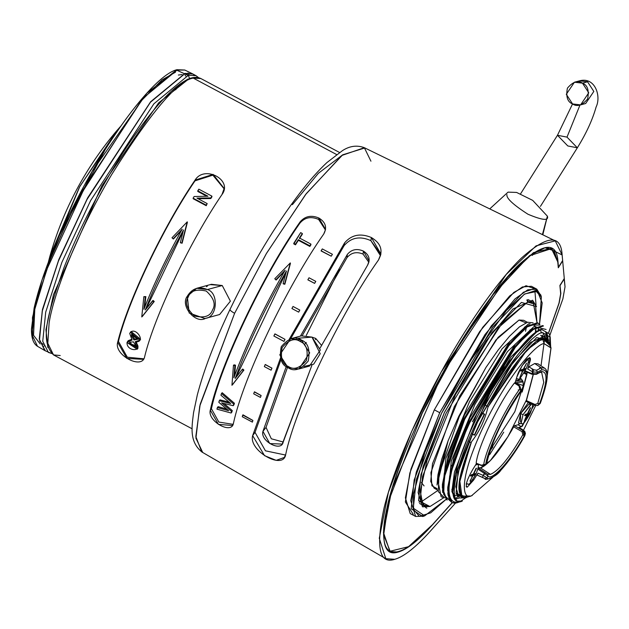 <?xml version="1.0" encoding="UTF-8"?>
<svg xmlns="http://www.w3.org/2000/svg" width="629" height="629" viewBox="0 0 629 629"><rect width="100%" height="100%" fill="white"/><g stroke="black" fill="none" stroke-linecap="round" stroke-linejoin="round"><path stroke-width="0.94" d="M491.453 448.823L492.704 447.156L491.453 448.823M532.008 373.665L525.144 370.803L532.008 373.665L532.559 371.873L527.66 368.979L529.579 362.736L528.352 362.131L529.579 362.736L529.744 357.524L522.172 365.543L516.889 376.897L514.97 383.14L516.889 376.897C517.997 372.51 521.15 366.778 526.347 359.694C530.333 356.533 531.411 357.547 529.579 362.736L527.66 368.979L532.559 371.873L532.11 374.279L532.008 373.665L536.875 373.744L532.008 373.665M524.893 371.267L532 374.231M466.168 486.476L467.268 487.145L473.613 480.069L472.788 479.605L473.613 480.069L477.969 473.157L483.174 475.406L484.424 473.417L477.867 469.116L484.424 473.417L485.274 472.662L478.134 467.984L480.619 467.992L490.416 474.368C498.687 470.901 509.498 457.684 522.841 434.741L522.031 431.659L513.712 426.839C500.189 450.584 489.158 464.296 480.619 467.992C489.158 464.296 500.189 450.584 513.712 426.839L514.624 425.707L518.131 424.756L514.624 425.707L513.712 426.839L522.031 431.659L522.888 430.503L514.624 425.707L522.888 430.503L523.587 430.307L518.988 427.39L521.417 426.729L518.131 424.756L521.417 426.729L534.202 405.076L521.417 426.729L518.988 427.39L523.587 430.307L522.031 431.659L522.841 434.741C509.498 457.684 498.687 470.901 490.416 474.368L487.514 474.156L485.266 472.654L484.424 473.417L483.174 475.406L486.948 477.875L488.01 476.184L484.424 473.417L488.01 476.184L487.514 474.156L478.134 467.984L480.619 467.992L490.416 474.368L487.514 474.156L488.01 476.184C492.185 481.106 511.141 459.956 524.295 435.7L522.841 434.741L524.295 435.7L522.888 430.503L524.295 435.7L524.885 435.543L523.587 430.307L524.885 435.543L524.295 435.7C511.141 459.956 492.185 481.106 488.01 476.184L486.948 477.875C491.139 483.363 511.173 461.002 524.885 435.543C511.173 461.002 491.139 483.363 486.948 477.875L483.174 475.406L477.969 473.157L473.613 480.069L467.268 487.145C465.02 485.816 466.82 479.974 472.662 469.611L476.46 463.589L472.662 469.611C466.82 479.974 465.02 485.816 467.268 487.145L466.168 486.476M537.52 405.54L534.831 405.367L526.127 401.451L534.886 405.359L534.988 404.478L526.253 400.547L533.274 374.664L526.198 401.451L526.253 400.547L534.988 404.478L537.732 403.519L543.778 382.322L541.648 372.376L540.036 372.392L536.388 374.334L540.971 371.605L536.875 373.744L537.339 372.219L541.813 369.836L541.239 367.8L534.674 363.523L528.887 366.88L533.84 369.797L528.887 366.88L527.66 368.979L528.887 366.88L534.674 363.523L539.792 366.856M476.184 463.188L481.578 465.562L476.184 463.188C477.678 447.274 498.915 402.757 514.412 383.03L519.593 386.332L514.412 383.03C498.915 402.757 477.678 447.274 476.184 463.188L481.421 465.224L483.709 464.619C486.028 448.493 505.032 408.638 519.703 389.162L519.082 386.261L519.703 389.162C505.032 408.638 486.028 448.493 483.709 464.619L481.421 465.224M541.648 372.376L543.778 382.322L537.732 403.519L534.988 404.478L534.886 405.359L537.496 405.548L539.588 403.637L537.999 405.414L540.177 403.48C548.685 380.38 549.235 369.168 541.813 369.836L537.339 372.219L536.655 370.245L541.239 367.8L536.655 370.245L537.339 372.219L536.875 373.744M459.736 494.41L460.491 494.245M469.894 495.99L461.049 496.187L459.028 484.244L471.058 442.722C456.575 479.974 455.058 498.262 466.506 497.586L462.079 497.311L459.587 479.259L471.058 442.722L468.707 441.22L471.058 442.722L471.506 441.786C479.353 431.691 484.802 420.266 487.86 407.498L488.308 406.554L485.808 405.461L488.308 406.554L487.86 407.498C505.661 373.296 532.504 339.314 542.426 338.41L550.068 345.628M550.21 337.175L549.274 333.795L541.624 329.478C521.402 332.757 465.201 426.517 455.388 474.109C450.718 494.024 452.636 503.129 461.128 501.407L462.331 501.014C452.841 506.534 446.197 486.351 475.555 424.135C505.645 361.714 536.388 331.373 542.654 332.623L550.21 337.175L550.666 346.681M546.09 329.478L536.018 326.97L516.676 345.054L470.02 422.161L512.155 350.746L531.096 330.272L543.448 325.971L542.717 325.57L530.357 329.879L511.424 350.361L469.289 421.768L470.02 422.161C459.948 443.956 453.289 462.606 450.049 478.103C447.195 496.1 450.317 504.065 459.39 501.989L458.793 502.139M459.39 501.989C450.317 504.065 447.195 496.1 450.049 478.103C446.299 496.36 448.548 504.607 456.811 502.846L459.39 501.989L456.811 502.846L451.999 502.587L448.32 494.496L450.049 478.103C453.289 462.606 459.948 443.956 470.02 422.161L469.289 421.768L449.696 475.917L447.824 493.765L451.787 502.461M530.145 323.62L528.368 323.959L502.115 348.749L469.501 401.656L445.937 458.25L442.635 492.421M536.05 330.98L535.342 327.394M534.988 326.53L533.447 324.517M541.325 333.063L540.696 330.256M535.499 326.475L533.714 326.813L507.469 351.603L474.856 404.502L451.292 461.096L447.99 495.275M459.233 498.011L455.946 499.111M546.719 336.311L545.76 332.371M542.049 329.36L539.069 329.667L510.992 356.895L476.798 414.118L454.46 471.986L451.881 491.438L455.821 500.802L456.489 501.164L452.872 492.279L455.388 474.109L490.298 392.174L514.97 354.434L536.167 332.301L541.624 329.478M462.378 500.999L456.489 501.164M459.319 416.453L486.005 367.375L458.824 416.194L459.319 416.453L458.824 416.194L448.147 440.677L437.493 478.732L441.126 496.784L444.483 497.822L438.327 491.634L438.987 474.258L459.319 416.453L486.005 367.375L498.168 349.999L486.005 367.375L458.824 416.194L448.147 440.677L441.692 459.319L437.949 474.824L437.029 485.038L448.147 440.677M538.102 323.109L537.363 322.716L525.003 327.033L506.07 347.507L463.935 418.922L464.666 419.307L506.809 347.892L525.742 327.418L538.094 323.117L540.036 325.044L529.052 325.059L509.781 344.102L464.666 419.307L463.935 418.914L444.326 473.126L442.478 490.974L446.48 499.63L447.211 500.031L443.209 491.359L445.057 473.519L464.666 419.307L444.333 477.104L443.673 494.488L449.829 500.668M546.821 337.687L546.774 338.386M558.984 303.162L548.747 332.316L558.984 303.162L560.659 293.735L559.904 285.448L564.276 278.513L562.672 260.854L558.3 267.781L557.766 261.9L554.141 250.837L545.005 247.763L529.767 255.492L509.215 275.085L461.607 340.816L422.248 413.104C401.255 456.261 381.064 513.13 383.839 537.944C385.703 564.182 409.841 550.713 432.39 524.751L452.18 502.673L432.39 524.751L408.559 546.68L390.129 551.232L383.659 534.854L388.698 500.857L422.248 413.104L453.863 353.663L493.167 294.569L529.296 255.854L551.476 248.604L557.766 261.9L558.3 267.781L562.672 260.854L564.276 278.513L559.904 285.448L560.659 293.735L558.984 303.162M557.962 261.585L551.657 248.258L533.463 252.638L504.93 279.803L442.572 373.319L391.969 488.764L383.454 532.464L389.949 551.578L398.251 552.026C383.431 556.893 380.018 540.555 388.03 503.003C397.056 465.719 420.762 412.53 442.572 373.319C464.053 333.802 495.062 287.484 519.208 264.447C543.873 242.597 556.791 241.638 557.962 261.585L558.473 267.168L557.962 261.585M364.851 147.964L342.703 154.805L306.315 193.59L266.578 253.22L234.609 313.305L200.187 404.282L195.823 436.542L201.72 451.897M394.784 559.299L385.813 558.686L379.287 538.29L388.376 492.436L411.586 431.596L441.22 372.046L506.203 274.472L536.057 245.86L555.25 240.868L562.137 254.965L555.053 251.49L562.137 254.965L562.64 260.548L558.473 267.168L562.64 260.548L562.137 254.965C560.903 234.067 547.364 235.065 521.52 257.969C496.226 282.106 463.73 330.634 441.22 372.046C418.371 413.127 393.526 468.864 384.067 507.933C375.678 547.285 379.248 564.402 394.784 559.299C403.944 556.689 415.84 547.261 430.464 531.025L455.475 503.114L430.464 531.025C415.84 547.261 403.944 556.689 394.784 559.299M549.266 248.652L547.088 247.59L549.266 248.652M242.975 414.818L252.897 420.431L252.418 422.09L242.267 416.736L242.975 414.818L252.897 420.431L242.975 414.818M274.999 333.905L285 339.33L284.009 341.405L273.874 336.02L274.999 333.905L285 339.33L274.999 333.905M254.501 391.812L261.129 395.515L260.453 397.379L261.129 395.515L254.501 391.812M265.312 364.498L271.956 368.154L271.107 370.166L271.956 368.154L265.312 364.498M315.782 281.391L314.61 283.388L307.864 279.771L309.028 277.774L315.774 281.367L314.61 283.388L315.782 281.391M293.09 306.488L299.781 310.058L298.681 312.133L299.781 310.058L293.09 306.488M380.498 254.03L370.851 240.64C360.047 235.828 351.139 237.487 344.118 245.609L290.653 338.748L344.118 245.609L344.59 242.873C351.572 234.743 360.503 232.966 371.385 237.526C381.111 243.399 383.462 250.908 378.438 260.06C340.525 313.462 295.017 408.881 285.684 454.531C283.427 470.649 248.306 450.568 252.654 435.622L255.044 432.359L280.943 359.717L255.044 432.359L252.654 435.622L264.542 455.663L276.202 460.349L284.379 457.432L285.684 454.531C295.017 408.881 340.525 313.462 378.438 260.06L380.93 254.037L371.385 237.526L370.851 240.64L380.521 255.751M325.413 229.75L318.651 219.466C311.088 216.148 304.845 217.367 299.923 223.122C263.74 274.574 220.842 364.513 211.407 408.701L218.837 422.067L233.107 424.347L218.837 422.067L211.407 408.701L210.306 410.155C219.836 365.386 263.394 274.071 300.088 221.919C304.994 216.156 311.245 214.851 318.856 218.004C325.641 222.171 327.277 227.494 323.762 233.98C286.84 286.431 242.998 378.344 233.43 423.372C231.629 434.922 207.067 420.903 210.306 410.155L211.407 408.701C220.842 364.513 263.74 274.574 299.923 223.122L300.088 221.919C263.394 274.071 219.836 365.386 210.306 410.155L218.412 424.386L232.455 425.487L233.43 423.372C242.998 378.344 286.84 286.431 323.762 233.98L325.555 229.443L318.856 218.004L318.651 219.466L325.413 229.986M331.231 256.192L321.12 250.971L331.231 256.192L321.12 250.971L322.307 248.919L332.427 254.313L331.231 256.192M202.703 452.44L195.918 438.177L199.755 406.09L234.609 313.305C231.079 311.3 229.585 309.963 230.151 309.295C229.585 309.963 231.079 311.3 234.609 313.305L266.24 253.794L305.576 194.55L341.862 155.449L364.34 147.697L370.937 161.197M385.813 558.686L202.051 452.102C188.614 441.527 192.12 425.267 193.543 412.726L197.325 394.886C203.812 370.119 214.701 341.641 229.994 309.452L230.151 309.295M367.556 265.226L369.137 260.941L363.397 251.081L363.075 254.092L368.869 262.348L363.075 254.092L363.397 251.081C369.192 254.816 370.583 259.525 367.556 265.226L320.067 348.104L367.556 265.226M519.845 378.155L519.963 377.023M503.735 432.147L489.653 454.681M520.12 378.296L520.23 377.88L520.12 378.296M523.831 373.107L526.874 374.593L522.227 391.773L526.811 374.695L523.831 373.107M490.644 449.932L492.916 446.92L490.644 449.932M522.149 392.087L526.874 374.593L526.976 373.752L524.956 372.675L526.976 373.752L527.118 372.219L522.149 392.087M533.29 374.106L532.11 368.783M533.164 374.64L526.347 400.162L507.886 436.762L490.282 460.672L480.721 467.787L478.182 467.732L480.721 467.787L490.313 460.64L507.98 436.612L526.442 399.918L533.164 374.499M522.675 371.393L523.532 370.693M520.521 421.965L520.592 413.528L529.862 403.103M529.87 403.134L529.775 404.604M525.081 371.369L524.956 372.675L525.081 371.369M518.225 389.838L518.878 390.318L518.225 389.838M519.994 423.482L518.131 424.756M532.559 371.873L533.84 369.797L532.559 371.873L537.339 372.219M550.973 347.782L549.565 342.711L542.426 338.41L544.148 343.67C538.487 342.553 510.732 369.938 483.567 426.297C457.063 482.474 463.054 500.7 471.632 495.707L492.939 477.199L471.632 495.707C463.054 500.7 457.063 482.474 483.567 426.297C510.732 369.938 538.487 342.553 544.148 343.67L550.973 347.782L547.301 375.23L551.028 348.002L544.148 343.67L542.426 338.41C532.504 339.314 505.661 373.296 487.86 407.498C484.802 420.266 479.353 431.691 471.506 441.786L459.256 482.121L460.145 494.858L467.213 497.193M523.485 430.244L535.664 405.634L523.509 430.212M485.101 473.841L482.757 475.225M477.262 475.115L477.969 473.157L477.262 475.115L482.522 477.38L483.174 475.406L482.522 477.38L477.262 475.115L485.462 478.85L484.975 478.59L486.948 477.875L484.975 478.59L485.462 478.85C482.907 480.642 495.738 478.071 500.857 470.233C508.578 461.851 516.59 450.301 524.9 435.59L524.885 435.543M520.12 392.504L521.229 389.87M520.34 392.189C506.652 410.533 489.11 447.305 486.767 462.567L485.714 464.249L486.767 462.567C489.11 447.305 506.652 410.533 520.34 392.189M486.948 461.725L486.767 462.567M486.319 463.282L485.879 463.424M537.63 405.493L540.311 403.142M475.886 474.093L470.398 475.579L475.886 474.093M470.225 481.358L472.591 475.587L470.704 476.098L471.365 474.714L473.252 474.203L476.499 468.196L473.692 474.085L475.579 473.574L474.919 474.958L473.032 475.469L470.005 481.004L473.032 475.469L474.919 474.958L475.579 473.574L473.692 474.085L476.059 468.314L473.252 474.203L471.365 474.714L470.704 476.098L472.591 475.587L470.225 481.358M525.978 369.066L520.49 370.56L525.978 369.066M520.317 376.339L522.683 370.567L520.796 371.079L521.457 369.695L523.344 369.184L526.599 363.169L523.784 369.058L525.671 368.547L525.011 369.938L523.124 370.45L520.317 376.339L523.124 370.45L525.011 369.938L525.671 368.547L523.784 369.058L526.599 363.169L523.344 369.184L521.457 369.695L520.796 371.079L522.683 370.567L520.317 376.339M530.035 413.678L524.539 415.171L530.035 413.678M524.366 420.943L526.732 415.179L524.853 415.69L525.514 414.299L527.393 413.788L530.648 407.781L527.841 413.67L529.72 413.159L529.06 414.542L527.181 415.054L524.366 420.943L527.181 415.054L529.06 414.542L529.72 413.159L527.841 413.67L530.208 407.899L527.393 413.788L525.514 414.299L524.853 415.69L526.732 415.179L524.366 420.943M540.971 371.605C548.095 370.929 547.631 381.606 539.588 403.637C547.631 381.606 548.095 370.929 540.971 371.605M536.655 370.245L533.84 369.797M519.703 389.162L520.812 390.664C506.51 409.66 487.97 448.524 485.714 464.249L483.709 464.619L485.714 464.249C487.97 448.524 506.51 409.66 520.812 390.664L521.174 389.917M481.515 465.554L485.714 464.249M482.522 477.38L484.975 478.59M519.067 427.398L524.743 431.337L525.435 433.546L524.759 435.575M471.278 474.895L472.591 475.587L471.278 474.895M473.11 474.242L474.919 474.958L473.11 474.242M471.53 474.667L473.032 475.469L471.53 474.667M521.37 369.868L522.683 370.567L521.37 369.868M523.21 369.215L525.011 369.938L523.21 369.215M521.63 369.648L523.124 370.45L521.63 369.648M525.427 414.48L526.732 415.179L525.427 414.48M527.259 413.827L529.06 414.542L527.259 413.827M525.679 414.259L527.181 415.054L525.679 414.259M481.94 412.805L484.644 414.244L474.282 435.15L471.86 433.861L474.73 435.032L484.644 414.244L481.94 412.805M550.1 344.645L543.259 338.032L526.85 349.991L488.308 406.554L520.214 357.571L536.199 341.523L546.805 338.402L550.1 344.645M532.96 404.518L532.409 405.721M524.185 422.578L522.212 426.344M481.798 413.08L484.644 414.244L474.282 435.15L484.196 414.362L481.798 413.08M451.85 489.315L452.927 493.372M454.531 495.432L460.475 495.809M541.026 365.826L544.714 338.119M544.659 337.907L544.462 337.207M529.382 337.71L501.384 370.764L472.395 421.737M456.835 494.3L456.442 494.15M541.034 335.477L543.094 338.064M539.918 367.438L539.619 368.421M550.65 346.823L542.654 332.623C536.388 331.373 505.645 361.714 475.555 424.135C446.197 486.351 452.841 506.534 462.331 501.014M476.444 423.891L513.712 361.321L536.71 337.545L548.771 340.313L545.775 335.634L530.263 342.553L508.814 368.028L476.444 423.891L459.72 466.317L455.766 486.752L459.209 497.995L464.768 497.877L456.127 492.9L458.101 472.332L476.444 423.891M548.103 338.292L546.86 332.686M536.167 332.301L514.365 354.787L490.062 392.158L455.388 474.109M549.84 337.49L549.738 342.734M465.782 497.751L460.908 501.077M447.73 490.809L453.572 461.521L469.289 421.768M457.566 497.122L455.931 498.113M446.857 499.811L442.384 487.892L448.218 458.667L463.935 418.922M510.095 341.067L464.666 414.676L448.469 454.83L442.415 484.393L442.376 487.892M542.764 336.334L542.717 335.123M515.442 343.921L470.02 417.53L453.824 457.692L447.777 487.247L447.73 490.738M527.558 322.229L533.117 322.85L527.558 322.229L519.507 326.828L509.514 336.271L498.168 349.999L509.514 336.271L519.507 326.828M437.949 474.824L441.692 459.319M535.358 331.373L535.822 329.234M536.977 322.543L535.468 304.428L527.645 302.022L498.278 327.795L446.189 413.111L427.099 460.169L420.266 491.335L422.932 504.843L430.142 506.447L424.559 506.141L420.392 497.909L422.57 476.444L455.655 394.273L502.233 323.039L527.645 302.022L533.227 302.321L536.977 322.543M437.179 488.717L431.919 485.808L430.912 472.591L454.358 406.593L495.919 339.967L519.051 320.035L525.946 322.811M421.241 501.808L419.024 502.154M526.827 299.954L527.778 301.983M526.78 325.861L525.498 331.294M437.477 490.714L421.375 501.769M528.329 301.857L527.668 299.742M538.11 329.997L538.786 327.371M539.517 324.305L542.19 302.903L537.496 291.29L524.806 293.916L506.439 310.451L468.039 364.049L441.519 413.3L424.795 452.636L413.457 494.221L413.583 509.474L419.346 516.385L430.708 512.839L446.063 499.387L424.677 515.866L413.316 508.185L416.304 479.675L441.519 413.3L492.531 327.465L524.224 294.293L535.476 290.59L541.365 296.998L539.517 324.305M444.396 412.514L492.106 332.521L521.417 302.439L536.513 306.582L532.614 300.222L512.879 309.028L485.588 341.437L444.396 412.514L423.12 466.498L418.088 492.499L422.476 506.809L429.929 506.502L418.607 500.605L420.982 474.486L444.396 412.514M413.261 514.341L405.375 501.997L409.849 473.032L434.332 409.825L482.663 327.41L513.822 292.422L526.056 285.715L533.738 288.373M534.878 290.512L536.034 304.798M387.708 549.29L387.157 549.203M432.304 525.042L452.298 502.728L432.304 525.042C418.348 540.539 406.994 549.534 398.251 552.026C406.994 549.534 418.348 540.539 432.304 525.042L432.304 525.042M548.803 332.442L559.165 302.966L560.856 293.421L559.967 285.346L560.856 293.421L559.165 302.966L548.803 332.442M564.134 278.733L565.031 286.8L564.299 278.812L560.132 285.432L564.134 278.733M549.762 335.564L562.876 298.885L565.031 286.8L562.876 298.885L549.762 335.564M425.66 507.501L426.855 508.138L425.66 507.501M426.832 508.153L425.613 507.501L426.832 508.153M532.449 255.413L532.291 253.668M542.819 234.798L547.395 216.187L542.41 234.601L547.395 216.187L532.708 200.376L516.598 192.435L508.051 192.136L516.598 192.435L532.7 200.376L547.395 216.187C548.92 220.976 542.442 220.323 527.967 214.237C513.178 204.724 506.164 198.182 506.935 194.62M344.59 242.873L344.118 245.609C351.139 237.487 360.047 235.828 370.851 240.64L371.385 237.526C360.503 232.966 351.572 234.743 344.59 242.873L289.261 339.204M280.408 358.231L252.654 435.622M285.542 455.042L265.43 450.82L255.044 432.359L265.43 450.82L285.542 455.042M291.927 308.532L293.02 306.457L299.781 310.058L298.681 312.133L291.927 308.532L298.665 312.126L299.766 310.05L293.02 306.457L291.927 308.532M307.896 279.866L314.61 283.388L307.896 279.866M264.345 366.589L265.194 364.576L271.956 368.154L271.083 370.182L264.345 366.589L271.083 370.182L271.932 368.169L265.194 364.576L264.345 366.589M253.684 393.817L254.36 391.946L261.129 395.515L260.453 397.379L253.684 393.817L260.422 397.41L261.098 395.547L254.36 391.946L253.684 393.817M284.009 341.405L285 339.33L284.009 341.405M252.418 422.09L252.897 420.431L252.418 422.09M266.028 427.39L271.327 438.783L283.207 442.006L271.327 438.783L266.028 427.39L262.938 431.368L286.258 366.55L262.938 431.368L269.81 443.579L282.224 444.09L311.945 365.166L283.168 442.148C281.367 452.385 259.871 440.945 262.938 431.368L266.028 427.39L287.5 367.375M302.219 335.642L346.98 257.662L347.326 254.438L300.45 336.09L347.326 254.438C351.54 249.391 356.895 248.266 363.397 251.081C356.895 248.266 351.54 249.391 347.326 254.438L346.98 257.662C351.21 252.591 356.58 251.403 363.075 254.092C356.58 251.403 351.21 252.591 346.98 257.662M331.231 256.168L332.427 254.313L322.307 248.919L321.12 250.774L331.231 256.168M310.946 244.752L309.861 246.434L298.366 240.302L295.488 244.823L293.806 243.934L295.488 244.823L298.366 240.302L309.861 246.434L310.946 244.752M302.337 234.208L299.451 238.619L302.337 234.208M242.739 369.042L243.91 370.072L232.62 384.586L243.91 370.072L243.297 370.575L243.91 370.072L242.739 369.042L242.126 369.545L242.739 369.042M234.074 364.828L235.513 365.19L234.593 375.71L235.513 365.19L234.074 364.828L233.461 365.339L234.074 364.828M284.339 271.586L276.115 280.054L275.015 279.001L276.115 280.054L284.339 271.586M290.441 263.362L284.843 284.245L283.341 283.907L284.843 284.245L290.441 263.362M286.109 272.271L236.009 377.392L286.109 272.271M223.94 403.456L232.274 410.58L231.842 412.137L232.274 410.58L223.94 403.456M218.121 406.656L226.754 409.094L218.121 406.656L217.382 407.561L218.121 406.656M220.016 399.887L229.066 402.143L220.016 399.887L219.285 400.728L220.016 399.887M222.194 392.724L234.413 403.252L233.917 404.887L234.413 403.252L222.194 392.724L221.487 393.495L222.194 392.724M314.602 283.364L315.774 281.367L309.028 277.774L307.864 279.771L314.602 283.364M283.986 341.413L284.976 339.33L274.865 333.936L273.874 336.02L283.986 341.413M252.378 422.13L252.858 420.471L242.747 415.077L242.267 416.736L252.378 422.13M339.456 269.251L306.276 335.414M221.644 402.898L231.535 411.445L232.274 410.58L231.102 413.025L231.842 412.137L231.102 413.025L216.958 409.157L217.382 407.561L228.649 410.713L218.829 402.308L219.285 400.728L230.725 403.543L220.944 395.24L221.487 393.495L233.697 404.054L234.413 403.252L233.194 405.705L233.917 404.887L233.194 405.705L221.644 402.898L233.194 405.705L233.697 404.054L221.487 393.495L220.944 395.24L230.725 403.543L219.285 400.728L218.829 402.308L228.649 410.713L217.382 407.561L216.958 409.157L231.102 413.025L231.535 411.445L221.644 402.898M243.297 370.583L231.952 385.255L232.62 384.586L231.952 385.255L233.461 365.339L234.9 365.693L235.513 365.19L234.9 365.693L233.846 377.73C246.78 343.033 263.873 307.204 285.118 270.242L276.115 280.054L274.771 278.726L290.299 262.922L284.843 284.245L283.105 283.632L286.462 270.965C265.218 307.919 248.133 343.748 235.199 378.454L242.126 369.545L243.297 370.575L242.126 369.545L235.199 378.454C248.133 343.748 265.218 307.919 286.462 270.965L283.105 283.632L284.607 283.97L290.299 262.922L274.771 278.726L275.879 279.779L285.118 270.242C263.873 307.204 246.78 343.033 233.846 377.73L234.9 365.693L233.461 365.339L231.952 385.255L243.297 370.583M299.435 237.974L310.93 244.099L309.861 246.434L309.838 245.797L298.343 239.673L295.488 244.823L295.433 244.233L293.759 243.337L293.806 243.934L300.67 232.62L302.345 233.516L299.435 237.974L302.345 233.516L300.67 232.62L293.759 243.337L295.433 244.233L298.343 239.673L309.838 245.797L310.93 244.099L299.435 237.974M315.727 338.441L321.458 345.305L315.727 338.441L315.483 339.668L315.727 338.441L312.141 337.199L315.727 338.441M582.478 83.154C577.98 80.017 572.956 81.684 567.405 88.154C565.786 96.724 567.5 101.984 572.563 103.942C577.068 107.087 582.092 105.413 587.635 98.942C589.263 90.372 587.541 85.112 582.478 83.154L588.744 92.817L580.598 104.886L572.563 103.942L566.297 94.279L574.442 82.218L582.478 83.154L587.557 81.778L579.521 80.834L587.557 81.778L582.478 83.154M144.654 356.69C142.327 370.214 113.692 354.945 117.686 342.31C127.255 302.148 163.446 226.267 195.045 180.13C204.449 164.68 233.084 179.949 222.013 194.51C190.414 240.648 154.223 316.529 144.654 356.69C154.223 316.529 190.414 240.648 222.013 194.51L224.144 188.464L213.137 174.39L195.045 180.13L195.014 180.838C163.737 226.519 127.899 301.645 118.433 341.398C127.899 301.645 163.737 226.519 195.014 180.838L195.045 180.13C163.446 226.267 127.255 302.148 117.686 342.31L118.433 341.398L127.31 357.209L143.75 358.805L127.31 357.209L118.433 341.398L117.686 342.31L126.869 358.436L143.357 359.348M195.014 180.838L212.854 175.161L224.105 188.842M211.926 196.806L210.801 198.544L198.041 198.709L210.801 198.544L211.918 196.146L210.801 198.544L210.786 197.899L196.971 198.135L207.169 203.568L206.249 205.707L193.166 198.733L206.249 205.707L207.169 203.568L206.249 205.707L206.186 205.14L193.103 198.159L194.141 196.507L207.955 196.232L197.773 190.807L197.789 191.452L206.792 196.248L197.789 191.452L198.835 189.172L211.918 196.146L211.926 196.806M153.091 300.45L154.247 301.488L142.406 316.363L154.247 301.488L153.091 300.45L152.517 300.859L153.68 301.896L154.247 301.488L141.769 316.945L142.406 316.363L141.769 316.945L143.844 296.652L145.857 296.597L144.646 307.361L145.857 296.597L143.844 296.652L145.291 297.006L145.857 296.597L145.291 297.006L143.899 309.256C154.168 283.231 166.921 256.561 182.166 229.247L173.4 239.012L181.459 230.505L173.4 239.012L172 237.778L187.238 221.864L182.119 243.203L180.625 242.865L182.119 243.203L187.426 222.234L182.119 243.203L180.334 242.684L183.511 229.962C168.265 257.285 155.512 283.954 145.252 309.979L153.091 300.45M183.181 231.268L146.07 308.933L183.181 231.268M137.177 349.237L137.924 348.348L136.367 341.531L137.861 348.427M127.899 341.217L131.642 339.346L128.269 340.643L127.545 341.492M296.235 338.371L311.984 337.113L320.216 353.718L313.667 364.191L303.87 366.471M140.566 339.346L131.084 331.499M130.431 332.293L139.835 340.147L135.219 341.704L137.185 349.244L127.019 342.49L127.593 341.531L132.09 340.037L129.716 333.441L132.09 340.037L127.027 342.475C126.413 352.193 144.796 352.036 135.219 341.704C147.438 343.08 134.637 324.808 129.716 333.441M188.205 297.061C184.706 302.596 186.766 308.91 194.392 316.01C204.331 318.274 210.361 316.269 212.484 310.003C215.983 304.475 213.923 298.162 206.296 291.062C196.358 288.797 190.328 290.802 188.205 297.061C190.328 290.802 196.358 288.797 206.296 291.062C213.923 298.162 215.983 304.475 212.484 310.003C210.361 316.269 204.331 318.274 194.392 316.01C186.766 308.91 184.706 302.596 188.205 297.061L187.3 296.228C179.878 305.639 195.556 324.509 205.652 318.298C217.422 317.252 218.916 292.682 207.397 289.552C198.843 286.101 192.144 288.326 187.3 296.228L188.205 297.061M133.953 339.943L131.61 336.153L131.516 334.431L137.688 339.275L133.953 339.943L134.677 339.133L132.326 335.359L131.61 336.153L133.953 339.943L138.121 338.937L131.925 333.747L131.61 336.153L132.326 335.359L132.232 333.653L131.516 334.431L132.334 333.417L132.326 335.359L134.677 339.133L133.953 339.943M129.763 342.333L133.395 341.814L135.778 345.651L128.843 343.41L129.763 342.333L128.843 343.41L135.557 347.782L135.778 345.651L133.395 341.814L129.763 342.333L128.843 343.41M143.844 296.652L141.769 316.945L153.673 301.896L152.517 300.859L145.252 309.979C155.512 283.954 168.265 257.285 183.511 229.962L180.334 242.684L181.828 243.022L187.238 221.864L172 237.778L173.109 238.831L182.166 229.247C166.921 256.561 154.168 283.231 143.899 309.256L145.291 297.006L143.844 296.652M196.971 198.135L210.786 197.899L211.918 196.146L198.835 189.172L197.773 190.807L207.955 196.232L194.141 196.507L193.103 198.159L206.186 205.14L207.169 203.568L196.971 198.135M135.888 347.216L129.574 342.546M138.396 338.488L137.688 339.275L138.396 338.488L134.677 339.133L138.396 338.488M300.237 341.516C294.836 337.742 288.813 339.746 282.154 347.515C280.204 357.799 282.264 364.112 288.341 366.463C293.743 370.229 299.766 368.224 306.425 360.456C308.375 350.18 306.315 343.866 300.237 341.516C306.315 343.866 308.375 350.18 306.425 360.456C299.766 368.224 293.743 370.229 288.341 366.463C282.264 364.112 280.204 357.799 282.154 347.515C288.813 339.746 294.836 337.742 300.237 341.516L301.346 340.006C295.347 335.823 288.648 338.04 281.249 346.673C279.079 358.098 281.367 365.111 288.121 367.729C294.12 371.912 300.819 369.687 308.218 361.054C310.388 349.638 308.092 342.616 301.346 340.006L300.237 341.516M192.616 73.86L184.965 73.412L192.309 73.703L184.8 70.039L176.49 70.094L184.8 70.039L176.961 69.701C157.635 74.183 118.802 122.576 85.969 182.324C59.456 230.969 42.174 272.868 34.131 308.021L31.45 329.061C31.348 338.009 33.361 343.756 37.504 346.312L32.04 334.801L35.232 305.332L51.562 255.539L80.363 193.913L143.208 98.03L177.472 69.748L143.208 98.03L80.363 193.913L51.562 255.539L35.232 305.332L32.04 334.801L37.504 346.312L44.73 350.51L39.257 338.968L42.458 309.444L58.819 259.565L87.667 197.813L150.638 101.749L184.965 73.412L150.638 101.749L87.667 197.813L58.819 259.565L42.458 309.444L39.257 338.968L44.73 350.51L45.343 350.833L39.509 340.006L42.214 311.229L58.127 261.719L86.865 199.676L150.41 102.252L185.107 73.491L188.409 75.252L189.439 78.405L158.689 102.818L101.843 185.838L53.473 294.616L45.933 329.738L47.859 347.483L45.933 329.738L53.473 294.616L101.843 185.838L158.689 102.818L189.439 78.405L191.546 77.98M177.472 69.748L176.49 70.094L188.095 75.338L176.49 70.094L146.84 93.21L91.976 171.717L42.064 279.756L32.472 317.559L32.637 338.465M175.483 72.209L162.054 79.875L140.511 101.56L76.785 200.651L49.07 262.041L34.792 309.264L33.534 335.281L40.201 343.929M43.283 344.417L39.761 341.594M490.604 449.334L514.829 411.688L523.289 385.593L515.261 382.739L523.053 381.937L523.289 385.593L514.829 411.688L490.604 449.334M523.053 381.937L522.77 380.922L515.591 381.103L521.449 379.012L522.896 381.465M175.955 89.585L174.854 89.963M182.135 74.544L178.361 75.048M43.739 346.099L44.981 345.816M188.055 72.988L189.156 75.063M51.358 353.349L48.409 352.468L42.748 341.288L45.705 312.133L61.846 262.435L90.639 200.541L153.893 103.801L188.409 75.252L195.989 75.661L192.686 73.9L185.107 73.491L192.922 74.025L194.227 74.985M189.439 78.405L188.409 75.252L185.107 73.491L150.59 102.04L87.345 198.78L58.544 260.681L42.402 310.372L39.454 339.526L45.107 350.715L51.539 353.514M198.599 77.674L195.989 75.661L188.409 75.252L153.893 103.801L90.639 200.541L61.846 262.435L45.705 312.133L42.748 341.288L48.409 352.468M288.121 367.729L279.771 354.842L290.629 338.756L301.346 340.006L309.696 352.893L298.838 368.979L288.121 367.729M298.838 368.979L309.476 366.086L320.342 349.999L311.984 337.113L301.267 335.862L290.629 338.756M60.219 355.527L53.52 354.913L47.82 343.308L49.093 323.243C52.521 298.115 75.142 236.252 111.522 174.815C150.748 112.387 178.007 80.158 193.292 78.13L200.863 78.539L193.292 78.13L336.554 154.514L193.292 78.13C178.007 80.158 150.748 112.387 111.522 174.815C75.142 236.252 52.521 298.115 49.093 323.243L47.82 343.308L53.512 354.905C38.479 340.045 49.235 310.018 63.859 267.993C72.689 245.286 83.618 221.793 96.646 197.514C113.723 165.907 131.029 138.907 148.57 116.507C162.73 98.564 174.901 86.653 185.091 80.771C191.145 77.194 196.405 76.455 200.863 78.539L339.503 152.462M204.889 318.526L219.639 314.524L230.395 301.181L222.241 285.527L207.397 289.552C218.916 292.682 217.422 317.252 205.652 318.298L204.889 318.526L189.156 313.014L187.3 296.228L196.68 288.302L207.397 289.552L222.241 285.527L211.43 284.3L196.68 288.302M206.43 286.738L207.358 286.101M210.353 284.63L222.241 285.527M585.678 103.502L593.815 91.441L587.557 81.778L593.815 91.441L585.678 103.502L580.598 104.886M318.651 219.466L318.856 218.004C311.245 214.851 304.994 216.156 300.088 221.919L299.923 223.122C304.845 217.367 311.088 216.148 318.651 219.466M342.569 154.907L318.392 173.282L292.383 204.669M540.437 206.367L577.343 147.799L567.004 137.122L557.467 135.274L567.004 137.122L577.343 147.799L567.806 145.952L557.467 135.274L520.568 193.842M423.694 516.157L415.604 516.448L410.776 500.708L416.312 472.096L439.726 412.703L434.332 409.825L410.918 469.218L405.383 497.83L410.21 513.579L415.604 516.448M536.789 289.136L531.395 286.266L522.4 286.942L509.679 295.952L479.652 331.609L434.332 409.825L439.726 412.703L485.045 334.486L515.072 298.83L527.794 289.812L536.789 289.136L541.058 296.023M541.365 296.998L540.798 294.97L534.839 288.483L523.446 292.226L491.367 325.806L439.726 412.703L414.196 479.896L411.177 508.751L422.68 516.535L424.677 515.866M451.363 466.003L452.699 464.383M424.08 485.926L421.351 482.467M443.697 497.759L430.142 506.447M527.385 322.276L523.65 320.287L519.051 320.035L498.121 337.356L459.752 396.026L432.5 463.715L430.708 481.397L434.136 488.183L437.328 489.881M449.082 491.902L448.123 492.31M459.783 496.029L457.472 496.391M540.287 403.323C547.828 382.684 549.235 370.945 544.51 368.099L537.976 363.829L534.674 363.523L541.239 367.8L544.51 368.099L541.239 367.8L541.813 369.836C549.235 369.168 548.685 380.38 540.177 403.48M537.732 403.519L539.588 403.637M531.308 403.779L523.014 414.708L521.009 423.789L523.014 414.708L531.568 403.991C533.211 403.92 532.724 407.136 530.098 413.63L530.098 413.63C520.411 429.725 523.43 421.634 521.009 423.789L518.493 423.034L520.592 413.528L523.014 414.708L520.592 413.528L528.368 402.458M527.023 358.978L527.519 359.379L526.622 359.387L527.519 359.379C529.162 359.308 528.667 362.524 526.041 369.026L526.041 369.026C516.362 385.121 519.373 377.03 516.959 379.185L516.448 378.312L516.959 379.185L516.252 378.973M476.452 463.604L477.419 464.406L475.461 465.169L477.419 464.406C479.062 464.336 478.575 467.544 475.949 474.046L475.949 474.046C466.27 490.14 469.281 482.05 466.867 484.204L466.372 483.465L466.867 484.204L466.254 484.023M466.569 487.09L467.268 487.145M304.255 344.731L306.26 342.459M567.004 137.122L579.985 105.027L567.004 137.122M59.425 235.513L105.019 149.985L59.425 235.513M120.941 125.997L79.836 186.42L48.378 262.104L49.888 256.302L79.388 187.23L116.97 130.486L120.941 125.997M524.885 371.291L532.048 374.279L536.443 374.294M476.232 463.502L481.515 465.562M456.08 493.969L462.087 497.311M555.25 240.868L364.34 147.697C356.965 144.953 349.669 145.936 342.435 150.645L326.923 162.565C318.62 170.294 309.712 180.319 300.182 192.631C275.085 225.52 251.686 264.463 229.994 309.452M521.205 389.941L519.696 385.805L514.994 382.558M520.269 392.378C503.436 417.271 492.334 440.528 486.956 462.158M486.626 462.991L485.564 464.674M532.598 328.228L529.712 330.209M527.244 325.374L524.358 327.355M390.129 551.232L387.896 550.045M140.558 339.369L139.842 340.163M131.091 331.514L130.4 332.261M138.82 338.135L138.105 338.921M521.449 379.004L519.9 378.178M187.418 79.553L187.277 79.128M185.846 76.133L185.075 75.142M192.309 73.703L192.922 74.025M192.16 428.829L53.52 354.913M574.442 82.218L579.521 80.834C594.987 76.534 601.466 96.103 596.111 107.001C592.487 119.856 586.236 133.458 577.343 147.799M489.732 208.891L508.051 192.136M528.203 299.648L533.227 302.321M419.535 503.467L424.559 506.141M540.681 335.273L546.805 338.402M472.198 495.542L467.198 497.201M557.467 135.274L572.547 103.934M49.888 256.302C63.152 209.512 85.513 167.573 116.97 130.486"/></g></svg>
